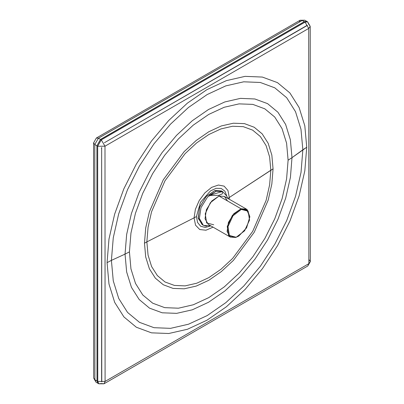 <?xml version="1.0" encoding="UTF-8"?>
<svg xmlns="http://www.w3.org/2000/svg" width="404" height="404" viewBox="0 0 404 404"><rect width="100%" height="100%" fill="white"/><g stroke="black" fill="none" stroke-linecap="round" stroke-linejoin="round"><path stroke-width="0.61" d="M98.046 383.34L97.021 381.007L98.046 383.34L98.844 383.8L97.773 381.437L97.657 146.223L101.313 139.89L305.071 22.119L308.727 28.452L310.242 26.336L308.727 24.23L307.656 21.861L305.071 22.119L304.338 21.7L100.581 139.466L101.313 139.89L97.657 146.223L96.93 145.799L97.041 381.012L97.773 381.437L97.657 146.223L96.93 145.799L100.581 139.466L101.313 139.89L305.071 22.119L304.247 21.654L306.808 21.382L304.247 21.654L302.177 20.458L304.762 20.2L300.137 20.256L302.177 20.458L98.419 138.224L100.49 139.42L304.338 21.7L100.581 139.466L304.247 21.654L302.177 20.458L98.419 138.224L96.379 138.022L93.571 142.89L94.768 144.556L94.879 379.77L93.683 378.104L94.879 379.77L97.021 381.007L96.904 145.793L94.768 144.556L93.571 142.89L96.379 138.022L98.419 138.224L94.768 144.556L98.419 138.224L100.49 139.42L96.904 145.788L97.021 381.002L98.091 383.371L97.021 381.007L96.904 145.793L100.49 139.42L96.93 145.799L94.768 144.556L94.879 379.77L97.041 381.012L98.111 383.376L97.041 381.012L97.773 381.437L98.844 383.8L101.429 383.542L104.015 383.8L105.08 381.432L308.838 263.666L310.353 261.555L308.838 259.444M96.379 138.022L300.137 20.256L299.293 22.124M93.571 142.89L93.683 378.104L95.95 382.139L94.879 379.77L95.95 382.139L98.091 383.371M304.338 21.7L306.924 21.442L304.338 21.7M307.772 266.029L308.838 263.666L307.772 266.029L310.353 261.555L308.838 263.666L308.727 28.452L104.969 146.218L105.08 381.432L104.015 383.8L98.844 383.8M307.565 266.14L104.53 383.487L307.565 266.14M97.773 381.437L105.08 381.432L97.773 381.437M97.657 146.223L104.969 146.218L97.657 146.223M101.586 380.977L101.636 147.505L101.586 380.977M101.313 139.89L104.969 146.218L101.313 139.89M306.58 25.654L104.414 142.693L306.58 25.654M305.071 22.119L307.656 21.861L310.242 26.336L308.727 28.452L305.071 22.119M310.232 26.942L310.343 261.322L310.232 26.942M104.969 146.218L105.08 381.432L308.838 263.666L308.727 28.452L104.969 146.218M107.055 262.651L108.964 239.057L114.635 214.15L123.851 188.89L136.259 164.246L151.384 141.168L168.645 120.538L187.37 103.151L206.848 89.678L226.331 80.633L245.061 76.366L262.332 77.043L277.467 82.628L289.895 92.92L299.132 107.514L304.823 125.851L306.752 147.233L304.843 170.826L299.172 195.733L289.956 220.993L277.548 245.637L262.423 268.721L245.167 289.345L226.437 306.732L206.959 320.205L187.476 329.25L168.746 333.517L151.475 332.84L136.34 327.255L123.912 316.963L114.675 302.369L108.984 284.032L107.055 262.651L111.428 260.398L113.256 237.779L118.695 213.903L127.528 189.688L139.425 166.069L153.919 143.945L170.463 124.169L188.416 107.504L207.085 94.592L225.76 85.921L243.718 81.83L260.267 82.477L274.781 87.835L286.689 97.697L295.546 111.686L301 129.265L302.849 149.758L306.752 147.233L304.823 125.851L299.132 107.514L289.895 92.92L277.467 82.628L262.332 77.043L245.061 76.366L226.331 80.633L206.848 89.678L187.37 103.151L168.645 120.538L151.384 141.168L136.259 164.246L123.851 188.89L114.635 214.15L108.964 239.057L107.055 262.651L108.984 284.032L114.675 302.369L123.912 316.963L136.34 327.255L151.475 332.84L168.746 333.517L187.476 329.25L206.959 320.205L226.437 306.732L245.167 289.345L262.423 268.721L277.548 245.637L289.956 220.993L299.172 195.733L304.843 170.826L306.752 147.233L292.006 157.636L290.395 139.764L285.633 124.432L277.912 112.231L267.524 103.631L254.868 98.955L240.436 98.394L224.77 101.96L208.489 109.519L192.203 120.786L176.548 135.32L162.12 152.566L149.475 171.862L139.102 192.461L131.396 213.58L126.654 234.401L125.058 254.131L111.428 260.398L113.256 237.779L118.695 213.903L127.528 189.688L139.425 166.069L153.919 143.945L170.463 124.169L188.416 107.504L207.085 94.592L225.76 85.921L243.718 81.83L260.267 82.477L274.781 87.835L286.689 97.697L295.546 111.686L301 129.265L302.849 149.758L301.02 172.377L295.587 196.253L286.749 220.463L274.856 244.087L260.358 266.211L243.814 285.987L225.861 302.652L207.191 315.564L188.517 324.235L170.559 328.326L154.01 327.679L139.496 322.321L127.588 312.459L118.736 298.47L113.277 280.891L111.428 260.398L125.058 254.131L126.654 234.401L131.396 213.58L139.102 192.461L149.475 171.862L162.12 152.566L176.548 135.32L192.203 120.786L208.489 109.519L224.77 101.96L240.436 98.394L254.868 98.955L267.524 103.631L277.912 112.231L285.633 124.432L290.395 139.764L292.006 157.636L288.103 160.166L286.572 143.178L282.048 128.603L274.71 117.008L264.837 108.833L252.808 104.394L239.087 103.858L224.205 107.247L208.722 114.433L193.248 125.139L178.366 138.951L164.655 155.343L152.636 173.685L142.779 193.263L135.456 213.337L130.947 233.123L129.431 251.874L125.058 254.131L129.431 251.874L130.967 268.862L135.486 283.431L142.824 295.026L152.702 303.202L164.726 307.646L178.447 308.181L193.334 304.788L208.812 297.602L224.291 286.896L239.168 273.084L252.879 256.692L264.898 238.355L274.76 218.771L282.083 198.702L286.587 178.911L288.103 160.166L286.572 143.178L282.048 128.603L274.71 117.008L264.837 108.833L252.808 104.394L239.087 103.858L224.205 107.247L208.722 114.433L193.248 125.139L178.366 138.951L164.655 155.343L152.636 173.685L142.779 193.263L135.456 213.337L130.947 233.123L129.431 251.874L130.967 268.862L135.486 283.431L142.824 295.026L152.702 303.202L164.726 307.646L178.447 308.181L193.334 304.788L208.812 297.602L224.291 286.896L239.168 273.084L252.879 256.692L264.898 238.355L274.76 218.771L282.083 198.702L286.587 178.911L288.103 160.166L292.006 157.636L290.41 177.361L285.668 198.182L277.962 219.301L267.589 239.905L254.949 259.201L240.521 276.447L224.861 290.981L208.58 302.243L192.294 309.802L176.634 313.373L162.196 312.807L149.541 308.136L139.153 299.536L131.431 287.33L126.674 272.003L125.058 254.131L126.674 272.003L131.431 287.33L139.153 299.536L149.541 308.136L162.196 312.807L176.634 313.373L192.294 309.802L208.58 302.243L224.861 290.981L240.521 276.447L254.949 259.201L267.589 239.905L277.962 219.301L285.668 198.182L290.41 177.361L292.006 157.636L302.849 149.758L301.02 172.377L295.587 196.253L286.749 220.463L274.856 244.087L260.358 266.211L243.814 285.987L225.861 302.652L207.191 315.564L188.517 324.235L170.559 328.326L154.01 327.679L139.496 322.321L127.588 312.459L118.736 298.47L113.277 280.891L111.428 260.398L107.055 262.651M144.465 243.183L145.692 227.987L149.349 211.948L163.277 179.81L184.128 151.662L196.187 140.466L208.732 131.79L221.276 125.962L233.34 123.215L244.46 123.649L254.212 127.25L262.211 133.876L268.16 143.274L271.826 155.086L273.069 168.852L271.841 184.047L268.19 200.086L254.262 232.224L233.406 260.373L221.347 271.569L208.802 280.25L196.258 286.072L184.194 288.82L173.074 288.385L163.327 284.785L155.323 278.159L149.374 268.761L145.708 256.949L144.465 243.183L146.869 241.88L148.051 227.235L151.571 211.777L164.994 180.8L185.093 153.672L196.718 142.88L208.807 134.517L220.897 128.906L232.527 126.255L243.243 126.674L252.641 130.144L260.353 136.532L266.084 145.586L269.62 156.969L270.816 170.241L273.069 168.852L271.826 155.086L268.16 143.274L262.211 133.876L254.212 127.25L244.46 123.649L233.34 123.215L221.276 125.962L208.732 131.79L196.187 140.466L184.128 151.662L163.277 179.81L149.349 211.948L145.692 227.987L144.465 243.183L145.708 256.949L149.374 268.761L155.323 278.159L163.327 284.785L173.074 288.385L184.194 288.82L196.258 286.072L208.802 280.25L221.347 271.569L233.406 260.373L254.262 232.224L268.19 200.086L271.841 184.047L273.069 168.852L229.28 197.516L227.937 190.511L224.119 186.123L218.402 185.022L211.661 187.365L204.924 192.809L199.212 200.52L195.4 209.317L194.061 217.872L146.869 241.88L148.051 227.235L151.571 211.777L164.994 180.8L185.093 153.672L196.718 142.88L208.807 134.517L220.897 128.906L232.527 126.255L243.243 126.674L252.641 130.144L260.353 136.532L266.084 145.586L269.62 156.969L270.816 170.241L269.635 184.886L266.115 200.344L252.687 231.32L232.593 258.449L220.968 269.241L208.878 277.604L196.783 283.219L185.158 285.865L174.437 285.446L165.044 281.977L157.333 275.594L151.596 266.534L148.066 255.151L146.869 241.88L194.061 217.872L195.4 209.317L199.212 200.52L204.924 192.809L211.661 187.365L218.402 185.022L224.119 186.123L227.937 190.511L229.28 197.516L227.881 198.399L229.28 197.516L229.225 199.177L229.28 197.516L270.816 170.241L269.635 184.886L266.115 200.344L252.687 231.32L232.593 258.449L220.968 269.241L208.878 277.604L196.783 283.219L185.158 285.865L174.437 285.446L165.044 281.977L157.333 275.594L151.596 266.534L148.066 255.151L146.869 241.88L144.465 243.183M226.826 196.152L224.882 191.137L221.145 188.395L216.115 188.304L210.489 190.875L200.5 202.278L196.465 216.569L194.061 217.872L196.465 216.569L197.546 222.458L200.631 226.265L205.282 227.462L210.853 225.871L205.282 227.462L200.631 226.265L197.546 222.458L196.465 216.569L200.5 202.278L210.489 190.875L216.115 188.304L221.145 188.395L224.882 191.137L226.826 196.152M202.677 224.866L198.258 218.453L199.556 207.494L206.02 196.642L214.913 190.491L222.043 191.319L221.453 190.93L222.68 191.637L216.14 191.198L214.913 190.491L221.453 190.93M213.075 227.154L205.919 230.235L199.733 229.533L195.546 225.169L194.061 217.872L195.546 225.169L199.733 229.533L205.919 230.235L213.075 227.154M203.697 225.488L210.817 225.851L203.697 225.488L202.04 224.548L198.152 217.771L199.763 206.934L206.217 196.425L214.913 190.491L216.14 191.198L207.449 197.132L200.99 207.641L199.379 218.478L203.273 225.255L199.379 218.478L200.99 207.641L207.449 197.132L216.14 191.198L209.04 195.561L218.887 195.354L219.003 196.056L210.373 202.646L205.257 213.782L206.651 222.942L213.736 224.76M204.53 225.816L206.57 226.169L204.53 225.816M230.315 237.108L208.292 224.397L205.055 218.756L206.399 209.737L211.772 200.99L219.003 196.056L241.026 208.767L233.79 213.706L228.417 222.453L227.078 231.467L230.315 237.108L235.759 237.476L238.577 236.199M227.482 200.95L224.447 196.42L219.003 196.056L224.447 196.42L246.465 209.131L241.026 208.767L219.003 196.056L218.887 195.354L222.357 193.859L222.417 191.496L216.14 191.198L222.68 191.637L226.77 196.046L227.629 198.258M238.754 236.098L235.759 237.476L238.754 236.098L246.571 227.846L249.813 216.948L247.43 210.408L241.304 209.439L241.026 208.767L247.349 209.767L249.808 216.741L246.465 209.131M218.887 195.354L209.04 195.561L222.417 191.496L222.357 193.859L218.887 195.354M209.04 195.561L222.417 191.496L216.155 191.208L209.04 195.561M236.209 237.224L229.346 235.466L227.997 226.599L232.951 215.817L241.304 209.439L248.167 211.196L249.515 220.064L244.561 230.846L236.209 237.224L235.759 237.476L228.669 235.658L227.275 226.498L232.396 215.357L241.026 208.767L241.304 209.439L232.951 215.817L227.997 226.599L229.346 235.466L236.209 237.224M104.414 142.693L307.449 25.341L104.414 142.693M101.475 148.419L101.636 147.505L101.475 148.419M101.747 381.886L101.636 147.505L101.747 381.886M306.793 21.372L304.762 20.2L300.137 20.256M306.681 21.316L307.656 21.861M249.813 216.948L249.813 216.529"/></g></svg>
